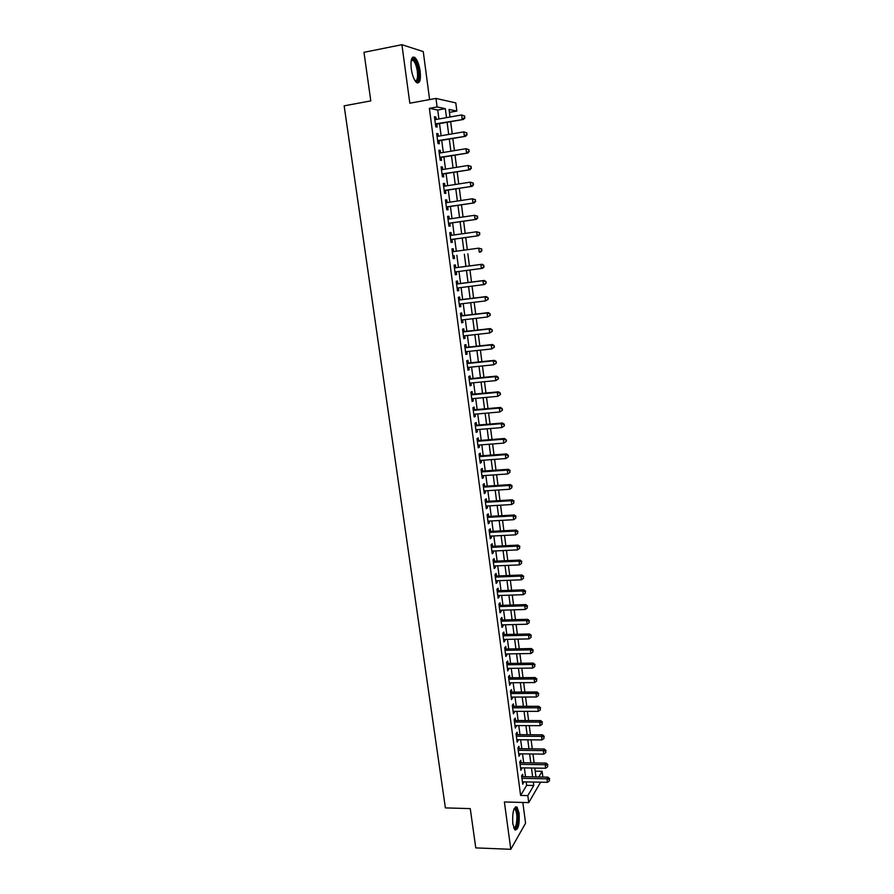 <?xml version="1.0" encoding="UTF-8"?>
<svg xmlns="http://www.w3.org/2000/svg" width="894" height="894" viewBox="0 0 894 894"><rect width="100%" height="100%" fill="white"/><g stroke="black" fill="none" stroke-linecap="round" stroke-linejoin="round"><path stroke-width="1.34" d="M519.101 813.104L517 807.014C513.625 806.813 512.228 812.422 512.81 823.832L514.899 829.9C518.297 830.023 519.705 824.436 519.101 813.104M420.158 71.241C419.107 64.491 417.342 59.887 414.872 57.451C411.653 55.942 410.435 59.719 411.24 68.771C412.313 75.532 414.067 80.114 416.515 82.505C419.744 83.991 420.962 80.236 420.158 71.241M535.193 771.176L542.122 771.298L542.859 777.054M429.612 99.592L423.253 51.584L401.909 44.7L363.981 52.321L370.798 100.888L344.145 105.838L445.391 807.897L470.255 808.612L475.776 847.892L510.798 849.3L525.571 823.195L522.822 802.466M438.898 118.969L437.725 110.029L429.366 108.353L437.099 106.956L435.97 98.418L455.795 102.899L456.845 111.046L449.056 109.437L450.04 117.002M449.436 112.365L456.845 111.046M522.968 776.685L522.644 774.249L521.627 775.88L522.733 784.25L523.649 781.837M521.124 762.727L520.8 760.28L519.772 761.889L520.889 770.293L521.794 767.857M519.269 748.725L518.945 746.266L517.917 747.831L519.034 756.268L519.939 753.821M517.414 734.656L517.09 732.186L516.05 733.717L517.168 742.188L518.084 739.729M515.547 720.53L515.223 718.05L514.173 719.547L515.302 728.051L516.218 725.582M513.67 706.349L513.346 703.857L512.296 705.31L513.424 713.859L514.341 711.367M511.793 692.101L511.457 689.609L510.407 691.017L511.536 699.6L512.452 697.096M509.904 677.808L509.569 675.294L508.507 676.669L509.647 685.285L510.563 682.77M508.004 663.437L507.669 660.923L506.596 662.264L507.747 670.913L508.652 668.377M506.105 649.022L505.769 646.485L504.685 647.792L505.836 656.475L506.909 655.157L506.753 653.927M504.194 634.539L503.847 631.991L502.763 633.254L503.914 641.981L504.998 640.696L504.831 639.411M502.272 619.989L501.925 617.441L500.83 618.659L501.992 627.42L503.087 626.18L502.909 624.839M500.338 605.383L500.003 602.824L498.897 604.009L500.059 612.803L501.154 611.608L500.975 610.2M498.405 590.722L498.059 588.151L496.952 589.291L498.114 598.131L499.221 596.957L499.031 595.505M496.461 575.993L496.114 573.412L494.997 574.507L496.17 583.38L497.287 582.262L497.086 580.754M494.505 561.197L494.158 558.605L493.03 559.666L494.203 568.573L495.332 567.5L495.131 565.924M492.538 546.346L492.192 543.742L491.063 544.759L492.236 553.71L493.376 552.671L493.164 551.039M490.571 531.427L490.225 528.812L489.074 529.784L490.27 538.78L491.409 537.775L491.186 536.087M488.593 516.453L488.247 513.815L487.085 514.754L488.28 523.783L489.431 522.822L489.197 521.079M486.604 501.4L486.258 498.763L485.096 499.657L486.291 508.72L487.453 507.803L487.208 506.004M484.604 486.291L484.257 483.643L483.084 484.492L484.291 493.589L485.453 492.728L485.207 490.862M482.604 471.116L482.257 468.456L481.073 469.261L482.279 478.402L483.453 477.575L483.207 475.653M480.592 455.873L480.234 453.202L479.05 453.962L480.268 463.148L481.441 462.366L481.184 460.376M478.569 440.574L478.212 437.881L477.016 438.596L478.234 447.827L479.43 447.089L479.162 445.033M476.536 425.198L476.178 422.504L474.971 423.175L476.2 432.439L477.407 431.735L477.128 429.634M474.502 409.754L474.144 407.049L472.926 407.675L474.155 416.984L475.362 416.325L475.083 414.157M472.445 394.254L472.088 391.527L470.87 392.108L472.099 401.462L473.317 400.847L473.027 398.612M470.389 378.676L470.032 375.949L468.802 376.486L470.043 385.873L471.272 385.303L470.97 383.012M468.333 363.042L467.964 360.293L466.724 360.785L467.975 370.205L469.205 369.691L468.892 367.333M466.255 347.33L465.886 344.57L464.634 345.017L465.886 354.482L467.137 354.013L466.813 351.588M464.165 331.551L463.807 328.78L462.544 329.171L463.796 338.681L465.059 338.267L464.724 335.775M462.075 315.694L461.706 312.922L460.444 313.269L461.706 322.823L462.969 322.443L462.623 319.884M459.974 299.781L459.605 296.987L458.331 297.289L459.594 306.888L460.868 306.553L460.522 303.926M457.862 283.789L457.493 280.984L456.208 281.241L457.482 290.874L458.756 290.595L458.398 287.902M455.739 267.731L455.37 264.915L454.074 265.116L455.348 274.804L456.644 274.57L456.275 271.81M453.604 251.583L453.236 248.767L451.928 248.923L453.213 258.645L454.521 258.467L454.141 255.639M451.459 235.323L451.09 232.552L449.783 232.663L451.068 242.43L452.375 242.296L452.006 239.458M449.302 218.996L448.944 216.27L447.615 216.326L448.911 226.137L450.23 226.048L449.861 223.198M447.134 202.592L446.776 199.91L445.447 199.91L446.754 209.766L448.084 209.732L447.704 206.872M444.955 186.12L444.609 183.482L443.268 183.426L444.575 193.327L445.916 193.35L445.536 190.467M442.776 169.558L442.429 166.966L441.077 166.876L442.396 176.811L443.737 176.878L443.357 173.995M440.574 152.941L440.239 150.393L438.876 150.237L440.194 160.227L441.558 160.35L441.178 157.445M438.373 136.234L438.038 133.731L436.663 133.53L437.993 143.565L439.356 143.733L438.976 140.816M429.366 108.353L520.61 795.425L526.667 785.357L526.208 781.892M525.527 776.73L524.365 767.901M523.694 762.772L522.521 753.854M521.839 748.747L520.654 739.751M519.984 734.678L518.788 725.593M518.129 720.542L516.922 711.367M516.263 706.349L515.033 697.085M514.385 692.09L513.145 682.748M512.497 677.775L511.256 668.343M510.608 663.404L509.345 653.883M508.697 648.977L507.434 639.355M506.797 634.483L505.512 624.772M504.875 619.922L503.59 610.121M502.953 605.305L501.646 595.415M501.02 590.632L499.701 580.653M499.075 575.892L497.746 565.813M497.131 561.086L495.79 550.916M495.164 546.223L493.812 535.953M493.197 531.293L491.834 520.934M491.231 516.296L489.856 505.836M489.241 501.243L487.856 490.683M487.252 486.112L485.855 475.463M485.252 470.926L483.833 460.175M483.241 455.683L481.81 444.832M481.229 440.362L479.787 429.411M479.195 424.974L477.742 413.922M477.161 409.519L475.697 398.366M475.116 394.008L473.641 382.744M473.071 378.419L471.574 367.054M471.004 362.763L469.495 351.297M468.937 347.04L467.417 335.473M466.858 331.249L465.316 319.571M464.768 315.381L463.215 303.602M462.667 299.456L461.103 287.566M460.555 283.454L458.98 271.452M458.443 267.373L456.845 255.271M456.32 251.214L454.711 239.078M454.174 234.943L452.576 222.807M452.018 218.605L450.42 206.458M449.861 202.178L448.263 190.042M447.682 185.695L446.084 173.559M445.503 169.122L443.905 156.998M443.312 152.483L441.714 140.358M441.111 135.765L439.513 123.64M436.16 119.461L435.825 117.002L434.45 116.745L435.78 126.825L437.155 127.049L436.775 124.121M540.591 782.183L528.745 802.622L504.384 801.974L510.798 849.3M528.745 802.622L527.818 795.604L533.763 785.502L533.305 782.038M520.61 795.425L527.818 795.604M401.909 44.7L409.821 103.212L435.97 98.418M538.78 776.975L542.122 771.298M450.654 121.685L452.241 133.854M452.833 138.458L454.42 150.628M455.012 155.165L456.599 167.334M457.169 171.782L458.756 183.963M459.326 188.332L460.913 200.513M461.472 204.804L463.058 216.985M463.606 221.209L465.193 233.39M465.729 237.536L467.316 249.717M467.853 253.784L469.428 265.931M469.965 270.022L471.529 282.057M472.066 286.192L473.619 298.115M474.155 302.284L475.697 314.107M476.245 318.309L477.776 330.02M478.324 334.255L479.832 345.866M480.391 350.135L481.888 361.645M482.447 365.948L483.933 377.346M484.492 381.693L485.967 392.991M486.537 397.372L487.99 408.558M488.571 412.972L490.013 424.058M490.594 428.517L492.024 439.502M492.605 443.983L494.024 454.867M494.606 459.382L496.014 470.166M496.606 474.714L498.003 485.408M498.595 489.99L499.969 500.573M500.573 505.188L501.936 515.682M502.54 520.33L503.892 530.723M504.507 535.405L505.848 545.698M506.462 550.413L507.792 560.616M508.407 565.354L509.725 575.468M510.34 580.24L511.647 590.252M512.273 595.058L513.558 604.981M514.195 609.809L515.469 619.643M516.106 624.504L517.369 634.237M518.006 639.132L519.269 648.776M519.906 653.704L521.146 663.259M521.794 668.209L523.024 677.674M523.672 682.658L524.89 692.034M525.549 697.041L526.756 706.327M527.415 711.367L528.611 720.564M529.27 725.626L530.455 734.745M531.114 739.841L532.288 748.859M532.958 753.988L534.12 762.928M534.791 768.069L535.942 776.931M446.497 117.628L445.324 108.666L437.099 106.956M532.634 776.864L531.472 768.013M530.801 762.873L529.639 753.944M528.969 748.826L527.784 739.807M527.125 734.723L525.929 725.615M525.27 720.553L524.074 711.367M523.415 706.338L522.197 697.052M521.548 692.045L520.319 682.681M519.671 677.708L518.442 668.254M517.794 663.303L516.542 653.76M515.905 648.843L514.642 639.21M514.005 634.315L512.731 624.593M512.094 619.732L510.82 609.909M510.183 605.082L508.887 595.169M508.261 590.375L506.954 580.374M506.328 575.602L505.009 565.5M504.395 560.761L503.065 550.57M502.45 545.865L501.098 535.584M500.495 530.902L499.131 520.52M498.528 515.883L497.165 505.401M496.561 500.785L495.175 490.214M494.572 485.632L493.186 474.96M492.583 470.412L491.186 459.639M490.594 455.124L489.174 444.251M488.582 439.77L487.152 428.796M486.571 424.348L485.118 413.274M484.548 408.86L483.084 397.685M482.514 393.315L481.039 382.029M480.469 377.693L478.983 366.305M478.424 361.992L476.927 350.515M476.368 346.235L474.848 334.647M474.301 330.411L472.77 318.711M472.222 314.509L470.68 302.708M470.132 298.54L468.579 286.628M468.031 282.504L466.467 270.48M465.93 266.39L464.344 254.265M463.818 250.197L462.22 238.027M461.684 233.882L460.097 221.712M459.538 217.499L457.952 205.329M457.393 201.038L455.806 188.88M455.236 184.51L453.649 172.352M453.068 167.904L451.47 155.746M450.889 151.22L449.291 139.062M448.699 134.469L447.112 122.31M437.725 110.029L445.324 108.666M526.667 785.357L533.763 785.502M434.506 117.237L435.825 117.002M436.719 133.966L438.038 133.731M438.92 150.605L440.239 150.393M441.122 167.178L442.429 166.966M443.301 183.683L444.609 183.482M445.469 200.111L446.776 199.91M447.637 216.46L448.944 216.27M449.794 232.742L451.09 232.552M451.928 248.945L453.236 248.767M453.213 258.645L454.521 258.467M455.348 274.737L456.644 274.57M457.46 290.762L458.756 290.595M459.572 306.709L460.868 306.553M461.673 322.589L462.969 322.443M463.762 338.401L465.059 338.267M465.852 354.147L467.137 354.013M467.92 369.825L469.205 369.691M469.987 385.426L471.272 385.303M472.043 400.97L473.317 400.847M474.088 416.436L475.362 416.325M476.122 431.847L477.407 431.735M478.156 447.179L479.43 447.089M480.167 462.455L481.441 462.366M482.179 477.664L483.453 477.575M484.19 492.806L485.453 492.728M486.18 507.881L487.453 507.803M488.169 522.889L489.431 522.822M490.147 537.842L491.409 537.775M492.113 552.727L493.376 552.671M494.069 567.545L495.332 567.5M496.025 582.307L497.287 582.262M497.969 597.002L499.221 596.957M499.902 611.641L501.154 611.608M501.836 626.213L503.087 626.18M503.747 640.73L504.998 640.696M505.658 655.179L506.909 655.157M507.568 669.572L508.809 669.55M509.457 683.899L510.709 683.888M511.346 698.169L512.597 698.169M513.234 712.384L514.475 712.384M515.1 726.531L516.341 726.543M516.967 740.634L518.207 740.645M518.822 754.67L520.062 754.681M520.666 768.65L521.906 768.672M522.509 782.563L523.739 782.596M435.445 124.322L463.494 119.438L435.389 123.886M464.433 117.639L462.187 119.193L461.639 114.957L464.735 116.052L464.433 117.639L464.735 116.052M434.842 119.695L461.639 114.957L464.221 115.952M463.494 119.438L464.958 117.74M411.329 59.809L412.246 58.959C414.917 59.183 416.962 63.306 418.37 71.308C419.074 79.007 418.034 82.27 415.274 81.108M415.051 80.773C417.219 80.896 417.979 77.756 417.342 71.364C416.503 65.966 415.084 62.289 413.106 60.334L411.24 60.2M417.386 82.997C419.118 81.477 419.644 77.633 418.94 71.453C417.889 64.759 416.135 60.189 413.676 57.764L412.615 57.227M514.218 808.511L514.866 808.176C517.548 809.863 518.352 815.116 517.28 823.955C516.397 827.889 515.268 829.319 513.894 828.269M513.715 827.81C514.832 828.079 515.726 826.648 516.408 823.519C517.358 816.915 516.888 812.143 515 809.226L514.028 808.947M515.134 830.079L517.637 824.771C518.811 816.58 518.229 810.679 515.883 807.058L515.514 806.79M437.758 141.029L465.651 136.279L437.602 140.637M466.601 134.536L464.355 136.089L463.818 131.865L466.903 132.938L466.601 134.536L466.903 132.938M437.054 136.458L463.818 131.865L466.389 132.848M465.651 136.279L467.115 134.614M439.859 157.635L467.808 153.053L439.814 157.322M468.758 151.354L466.523 152.908L465.986 148.706L469.059 149.745L468.758 151.354L469.059 149.745M439.267 153.153L465.986 148.706L468.545 149.678M467.808 153.053L469.272 151.421M442.038 174.185L469.953 169.737L442.005 173.917M470.903 168.106L468.679 169.648L468.143 165.468L471.205 166.474L470.903 168.106L471.205 166.474M441.457 169.771L468.143 165.468L470.691 166.429M469.953 169.737L471.417 168.139M444.217 190.657L472.088 186.354L444.195 190.444M473.049 184.767L470.814 186.321L470.278 182.153L473.339 183.125L473.049 184.767L473.339 183.125M443.647 186.321L470.278 182.153L472.825 183.102M472.088 186.354L473.552 184.79M446.497 207.05L474.211 202.893L446.374 206.894M475.172 201.362L472.948 202.904L472.423 198.77L475.463 199.708L475.172 201.362L475.463 199.708M445.827 202.793L472.423 198.77L474.96 199.708M474.211 202.893L475.675 201.362M448.654 223.377L476.323 219.365L448.542 223.276M477.284 217.879L475.072 219.421L474.546 215.298L477.575 216.214L477.284 217.879L477.575 216.214M447.995 219.186L474.546 215.298L477.083 216.236M476.323 219.365L477.787 217.857M450.799 239.626L478.424 235.748L450.699 239.581M479.396 234.329L477.184 235.871L476.658 231.769L479.687 232.641L479.396 234.329L479.687 232.641M450.151 235.513L476.658 231.769L479.184 232.686M478.424 235.748L479.888 234.284M481.497 250.689L479.296 252.242L478.771 248.152L481.777 249.001L481.497 250.689L481.777 249.001M452.308 251.762L478.771 248.152L481.285 249.057M480.525 252.074L481.989 250.633M484.079 266.904L483.375 265.362L484.079 266.904L482.615 268.323L454.979 271.977M483.587 266.993L481.385 268.535L480.871 264.468L482.089 264.266L454.443 267.898L480.871 264.468L483.375 265.362M483.866 265.283L482.089 264.266M486.146 283.107L485.945 281.498L486.146 283.107L484.682 284.493L457.102 288.069M485.666 283.219L483.475 284.761L482.95 280.705L484.168 280.459L456.666 283.946M456.577 284.057L482.95 280.705L485.464 281.599M485.945 281.498L484.168 280.459M488.225 299.244L488.012 297.635L488.225 299.244L485.554 300.909L459.225 304.083M487.744 299.367L485.554 300.909L485.029 296.875L486.235 296.573L458.778 299.926M458.7 300.093L485.029 296.875L487.532 297.758M488.012 297.635L486.235 296.573M490.281 315.303L490.068 313.705L490.281 315.303L487.621 316.99L461.338 320.041M489.8 315.448L487.621 316.99L487.107 312.978L488.303 312.621L460.879 315.839M460.812 316.051L487.107 312.978L489.599 313.839M490.068 313.705L488.303 312.621M492.326 331.294L492.125 329.696L492.326 331.294L489.677 332.993L463.438 335.909M491.856 331.451L489.677 332.993L489.163 329.003L490.348 328.601L462.88 331.685M462.913 331.953L489.163 329.003L491.655 329.852M492.125 329.696L490.348 328.601M494.371 347.218L494.158 345.62L494.371 347.218L491.722 348.939L465.528 351.722M493.901 347.397L491.722 348.939L491.219 344.961L492.393 344.514L464.958 347.464M465.003 347.777L491.219 344.961L493.7 345.799M494.158 345.62L492.393 344.514M496.405 363.065L496.192 361.478L496.405 363.065L493.767 364.797L467.607 367.468M495.935 363.266L493.767 364.797L493.253 360.841L494.427 360.349L467.137 363.165M467.093 363.534L493.253 360.841L495.734 361.679M496.192 361.478L494.427 360.349M498.416 378.844L498.215 377.268L498.416 378.844L495.801 380.598L469.685 383.135M497.958 379.056L495.801 380.598L495.287 376.653L496.449 376.117L469.104 378.799M469.16 379.224L495.287 376.653L497.757 377.48M498.215 377.268L496.449 376.117M500.439 394.556L500.238 392.98L500.439 394.556L497.824 396.321L471.741 398.735M499.981 394.79L497.824 396.321L497.31 392.399L498.472 391.818L471.172 394.366M471.227 394.846L497.31 392.399L499.78 393.215M500.238 392.98L498.472 391.818M502.439 410.19L502.238 408.636L502.439 410.19L499.835 411.989L473.798 414.268M501.981 410.447L499.835 411.989L499.333 408.077L500.472 407.452L473.217 409.865M473.284 410.391L499.333 408.077L501.78 408.882M502.238 408.636L500.472 407.452M504.439 425.767L504.238 424.214L504.439 425.767L501.836 427.578L475.843 429.735M503.981 426.036L501.836 427.578L501.333 423.689L502.473 423.007L475.262 425.298M475.329 425.879L501.333 423.689L503.78 424.482M504.238 424.214L502.473 423.007M506.429 441.267L506.227 439.725L506.429 441.267L503.836 443.1L477.877 445.134M505.97 441.569L503.836 443.1L503.333 439.222L504.462 438.507L477.295 440.675M477.374 441.29L503.333 439.222L505.781 440.016M506.227 439.725L504.462 438.507M508.407 456.711L508.205 455.169L508.407 456.711L505.825 458.555L479.91 460.466M507.96 457.024L505.825 458.555L505.322 454.7L506.44 453.928L479.318 455.974M479.407 456.644L505.322 454.7L507.758 455.482M508.205 455.169L506.44 453.928M481.43 471.931L507.3 470.099L507.803 473.943L481.933 475.742M481.33 471.205L508.418 469.294L507.3 470.099L509.736 470.87L509.926 472.412L509.736 470.87M510.172 470.546L508.418 469.294M507.803 473.943L509.926 472.412M483.442 487.141L509.278 485.442L509.77 489.264L483.945 490.94M483.341 486.37L510.373 484.582L509.278 485.442L511.703 486.202L511.893 487.733L511.703 486.202M512.139 485.855L510.373 484.582M509.77 489.264L511.893 487.733M485.442 502.294L511.245 500.707L511.726 504.518L485.945 506.082M485.33 501.478L512.329 499.813L511.245 500.707L513.659 501.467L513.849 502.987L513.659 501.467M514.095 501.098L512.329 499.813M511.726 504.518L513.849 502.987M487.442 517.391L513.201 515.916L513.681 519.705L487.934 521.146M487.319 516.52L514.285 514.978L513.201 515.916L515.603 516.665L515.804 518.174L515.603 516.665M516.039 516.285L514.285 514.978M513.681 519.705L515.804 518.174M489.42 532.411L515.145 531.058L515.626 534.836L489.923 536.154M489.309 531.494L516.218 530.075L515.145 531.058L517.548 531.796L517.738 533.305L517.548 531.796M517.972 531.394L516.218 530.075M515.626 534.836L517.738 533.305M491.398 547.374L517.078 546.133L517.559 549.888L491.901 551.095M491.275 546.402L518.151 545.105L517.078 546.133L519.481 546.86L519.671 548.357L519.481 546.86M519.906 546.446L518.151 545.105M517.559 549.888L519.671 548.357M493.376 562.27L519.012 561.141L519.492 564.885L493.868 565.98M493.242 561.253L520.073 560.069L519.012 561.141L521.403 561.857L521.593 563.354L521.403 561.857M521.828 561.432L520.073 560.069M519.492 564.885L521.593 563.354M495.332 577.099L520.934 576.094L521.414 579.815L495.824 580.798M495.198 576.038L521.984 574.976L520.934 576.094L523.314 576.798L523.504 578.284L523.314 576.798M523.739 576.351L521.984 574.976M521.414 579.815L523.504 578.284M497.287 591.873L522.845 590.968L523.325 594.678L497.779 595.549M497.142 590.766L523.895 589.816L522.845 590.968L525.225 591.672L525.415 593.158L525.225 591.672M525.638 591.213L523.895 589.816M523.325 594.678L525.415 593.158M499.232 606.579L524.756 605.786L525.225 609.484L499.724 610.244M499.087 605.428L525.784 604.601L524.756 605.786L527.125 606.478L527.315 607.954L527.125 606.478M527.538 605.998L525.784 604.601M525.225 609.484L527.315 607.954M501.176 621.218L526.644 620.548L527.125 624.224L501.657 624.872M501.009 620.023L527.672 619.307L526.644 620.548L529.013 621.229L529.203 622.693L529.013 621.229M529.427 620.738L527.672 619.307M527.125 624.224L529.203 622.693M503.098 635.802L528.533 635.243L529.013 638.897L503.579 639.433M502.931 634.561L529.561 633.969L528.533 635.243L530.902 635.913L531.092 637.377L530.902 635.913M531.304 635.399L529.561 633.969M529.013 638.897L531.092 637.377M505.021 650.329L530.421 649.871L530.891 653.514L505.501 653.95M504.853 649.044L531.438 648.552L530.421 649.871L532.779 650.53L532.958 651.994L532.779 650.53M533.182 650.005L531.438 648.552M530.891 653.514L532.958 651.994M506.932 664.79L532.288 664.443L532.757 668.075L507.412 668.388M506.753 663.46L533.293 663.091L532.288 664.443L534.646 665.091L534.824 666.544L534.646 665.091M535.048 664.555L533.293 663.091M532.757 668.075L534.824 666.544M508.842 679.183L534.154 678.948L534.623 682.558L509.312 682.781M508.652 677.808L535.16 677.551L534.154 678.948L536.501 679.596L536.691 681.038L536.501 679.596M536.903 679.038L535.16 677.551M534.623 682.558L536.691 681.038M510.731 693.532L536.009 693.398L536.478 696.996L511.212 697.096M510.552 692.112L537.003 691.967L536.009 693.398L538.356 694.035L538.534 695.476L538.356 694.035M538.747 693.453L537.003 691.967M536.478 696.996L538.534 695.476M512.62 707.802L537.864 707.78L538.322 711.367L513.089 711.367M512.43 706.349L538.847 706.305L537.864 707.78L540.199 708.406L540.378 709.847L540.199 708.406M540.591 707.824L538.847 706.305M538.322 711.367L540.378 709.847M514.508 722.028L539.708 722.106L540.166 725.671L514.978 725.57M514.307 720.53L540.68 720.598L539.708 722.106L542.032 722.732L542.211 724.151L542.032 722.732M542.423 722.129L540.68 720.598M540.166 725.671L542.211 724.151M516.374 736.187L541.54 736.365L541.999 739.93L516.844 739.718M516.173 734.644L542.513 734.823L541.54 736.365L543.865 736.98L544.044 738.41L543.865 736.98M544.245 736.365L542.513 734.823M541.999 739.93L544.044 738.41M518.241 750.289L543.362 750.58L543.82 754.123L518.71 753.81M518.028 748.703L544.334 748.993L543.362 750.58L545.686 751.183L545.865 752.603L545.686 751.183M546.066 750.547L544.334 748.993M543.82 754.123L545.865 752.603M520.096 764.336L545.184 764.728L545.642 768.248L520.565 767.845M519.883 762.705L546.145 763.107L545.184 764.728L547.497 765.32L547.676 766.728L547.497 765.32M547.877 764.672L546.145 763.107M545.642 768.248L547.676 766.728M521.951 778.328L546.994 778.808L547.452 782.328L522.409 781.814M521.727 776.651L547.944 777.154L546.994 778.808L549.296 779.4L549.486 780.808L549.296 779.4M549.676 778.741L547.944 777.154M547.452 782.328L549.486 780.808M411.665 59.943L412.246 58.959M411.151 60.714L413.106 60.334M514.173 808.914L514.866 808.176M513.938 809.193L515 809.226"/></g></svg>

